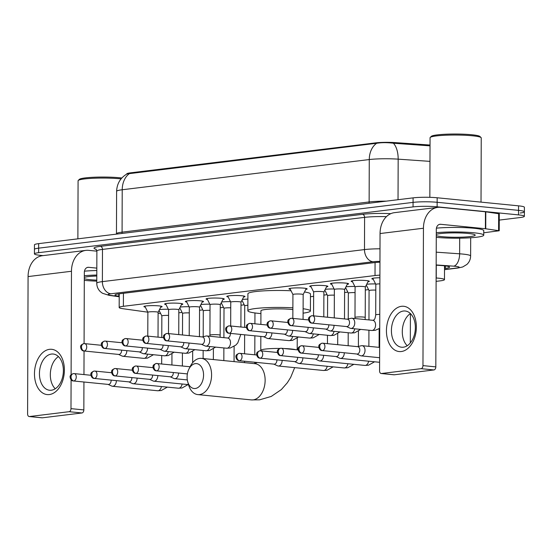 <?xml version="1.0" encoding="UTF-8"?>
<svg xmlns="http://www.w3.org/2000/svg" width="552" height="552" viewBox="0 0 552 552"><rect width="100%" height="100%" fill="white"/><g stroke="black" fill="none" stroke-linecap="round" stroke-linejoin="round"><path stroke-width="0.83" d="M373.242 279.264A9.101 1 0.2 0 1 371.848 278.725A9.101 1 0.2 0 1 379.9 277.76M352.521 281.796A9.101 1 0.2 0 1 351.127 281.258A9.101 1 0.2 0 1 356.468 280.368A9.101 1 0.2 0 1 366.211 280.561A9.101 1 0.2 0 1 369.329 281.32A9.101 1 0.2 0 1 367.936 281.844M331.8 284.328A9.101 1 0.2 0 1 330.406 283.79A9.101 1 0.2 0 1 335.74 282.9A9.101 1 0.2 0 1 345.49 283.093A9.101 1 0.2 0 1 348.609 283.852A9.101 1 0.2 0 1 347.215 284.383M311.073 286.861A9.101 1 0.2 0 1 309.686 286.322A9.101 1 0.2 0 1 315.019 285.432A9.101 1 0.2 0 1 324.769 285.625A9.101 1 0.2 0 1 327.888 286.385A9.101 1 0.2 0 1 326.487 286.916M290.352 289.393A9.101 1 0.2 0 1 288.965 288.855A9.101 1 0.2 0 1 294.299 287.965A9.101 1 0.2 0 1 304.048 288.158A9.101 1 0.2 0 1 307.16 288.924A9.101 1 0.2 0 1 305.767 289.448M228.19 296.99A9.101 1 0.2 0 1 226.796 296.458A9.101 1 0.2 0 1 232.137 295.568A9.101 1 0.2 0 1 241.879 295.755A9.101 1 0.2 0 1 244.998 296.521A9.101 1 0.2 0 1 243.605 297.045M207.462 299.529A9.101 1 0.2 0 1 206.075 298.991A9.101 1 0.2 0 1 211.409 298.101A9.101 1 0.2 0 1 221.159 298.294A9.101 1 0.2 0 1 224.278 299.053A9.101 1 0.2 0 1 222.877 299.577M186.742 302.061A9.101 1 0.2 0 1 185.355 301.523A9.101 1 0.2 0 1 190.688 300.633A9.101 1 0.2 0 1 200.438 300.826A9.101 1 0.2 0 1 203.55 301.585A9.101 1 0.2 0 1 202.156 302.116M166.021 304.594A9.101 1 0.2 0 1 164.634 304.055A9.101 1 0.2 0 1 169.968 303.165A9.101 1 0.2 0 1 179.717 303.358A9.101 1 0.2 0 1 182.829 304.117A9.101 1 0.2 0 1 181.435 304.649M145.3 307.126A9.101 1 0.2 0 1 143.906 306.588A9.101 1 0.2 0 1 149.247 305.698A9.101 1 0.2 0 1 158.997 305.891A9.101 1 0.2 0 1 162.109 306.657A9.101 1 0.2 0 1 160.715 307.181M366.556 285.598A9.681 1.063 0.2 0 1 366.066 285.522M366.7 284.273A9.681 1.063 0.2 0 1 375.574 283.928M345.835 288.13A9.681 1.063 0.2 0 1 345.345 288.054M345.98 286.805A9.681 1.063 0.2 0 1 354.846 286.46M325.107 290.662A9.681 1.063 0.2 0 1 324.624 290.587M325.259 289.338A9.681 1.063 0.2 0 1 334.126 288.993M242.224 300.799A9.681 1.063 0.2 0 1 241.735 300.716M242.369 299.474A9.681 1.063 0.2 0 1 247.889 299.122M221.504 303.331A9.681 1.063 0.2 0 1 221.014 303.255M221.649 302.006A9.681 1.063 0.2 0 1 230.515 301.654M200.776 305.863A9.681 1.063 0.2 0 1 200.293 305.787M200.928 304.538A9.681 1.063 0.2 0 1 209.794 304.193M180.055 308.395A9.681 1.063 0.2 0 1 179.572 308.32M180.2 307.071A9.681 1.063 0.2 0 1 189.074 306.726M159.335 310.928A9.681 1.063 0.2 0 1 158.845 310.852M159.48 309.603A9.681 1.063 0.2 0 1 168.353 309.258M430.029 145.031A15.359 1.684 -179.8 0 0 429.767 145.017L395.156 142.602A15.359 1.684 -179.8 0 0 375.65 142.871L130.534 172.831A15.359 1.684 -179.8 0 0 126.746 173.928L126.746 174.073M158.107 313.301A17.064 1.87 -179.8 0 0 160.577 313.412M379.907 275.137A17.064 1.87 -179.8 0 0 375.022 275.545L123.379 306.305A17.064 1.87 -179.8 0 0 119.17 307.519A17.064 1.87 -179.8 0 0 122.951 308.713L147.826 312.184M436.114 281.361L440.275 280.851A17.064 1.87 -179.8 0 0 444.484 279.636A17.064 1.87 -179.8 0 0 436.246 278.001L436.128 277.994M178.82 312.811L182.063 312.418M199.541 310.279L202.784 309.886M220.262 307.747L223.512 307.354M240.982 305.215L244.232 304.814M310.459 296.721L313.633 296.334M323.872 295.078L327.122 294.685M344.593 292.546L347.843 292.153M365.314 290.014L368.563 289.621M43.118 255.61L40.261 255.328A17.064 1.87 0.2 0 1 34.424 253.892L34.438 249.373A17.064 1.87 0.2 0 1 38.647 248.158L413.062 202.384A17.064 1.87 0.2 0 1 437.136 202.287L518.542 210.367A17.064 1.87 0.2 0 1 524.386 211.802L524.4 207.276A17.064 1.87 0.2 0 0 518.556 205.848L437.156 197.768A17.064 1.87 0.2 0 0 413.082 197.864L38.661 243.632A17.064 1.87 0.2 0 0 34.452 244.853L34.438 249.373A17.064 1.87 0.2 0 1 38.647 248.158L413.062 202.384A17.064 1.87 0.2 0 1 437.136 202.287L518.542 210.367A17.064 1.87 0.2 0 1 524.386 211.802A17.064 1.87 0.2 0 1 520.177 213.017M430.029 145.852L393.39 143.237C387.256 142.464 381.68 142.471 376.671 143.272L127.015 173.921C120.391 177.827 116.927 183.643 116.61 191.378L116.458 233.772A22.749 2.498 0.2 0 1 122.075 232.15L369.129 201.949A22.749 2.498 0.2 0 1 386.152 201.156M34.424 253.892A17.064 1.87 0.2 0 1 38.633 252.678L413.048 206.91A17.064 1.87 0.2 0 1 437.122 206.814L518.528 214.894A17.064 1.87 0.2 0 1 524.365 216.322A17.064 1.87 0.2 0 1 520.156 217.536L499.256 220.096M444.526 268.472L445.326 268.375A17.064 1.87 -179.8 0 0 449.535 267.154A17.064 1.87 -179.8 0 0 441.289 265.526L436.17 265.167M379.955 262.193A17.064 1.87 -179.8 0 0 374.139 262.648L119.211 293.816A17.064 1.87 -179.8 0 0 115.002 295.03A17.064 1.87 -179.8 0 0 118.777 296.217L119.211 296.279M49.356 394.556A22.749 14.863 95.7 0 1 34.472 373.773A22.749 14.863 95.7 0 1 49.507 349.333A22.749 14.863 95.7 0 1 64.391 370.116A22.749 14.863 95.7 0 1 49.356 394.556M51.474 354.053A18.202 11.889 -84.3 0 0 39.475 372.283A18.202 11.889 -84.3 0 0 49.611 390.25A18.202 11.889 -84.3 0 0 51.35 390.229A18.202 11.889 -84.3 0 0 63.342 371.993A18.202 11.889 -84.3 0 0 53.206 354.032A18.202 11.889 -84.3 0 0 51.474 354.053M55.248 388.767A18.202 11.889 95.7 0 1 50.453 372.048A18.202 11.889 95.7 0 1 58.443 356.592M96.876 251.167L88.686 250.353A22.749 17.043 83 0 0 85.843 250.387A22.749 17.043 83 0 0 71.47 271.267L71.104 374.787M85.843 250.387L42.456 255.693A22.749 17.043 83 0 0 28.076 276.573L27.6 413.945A2.843 1.856 -84.3 0 0 29.187 416.546A2.843 1.856 -84.3 0 0 29.463 416.539L42.311 417.816A2.843 1.856 95.7 0 1 42.042 417.816A2.843 1.856 95.7 0 1 41.779 417.76M69.11 411.695A2.843 1.856 -84.3 0 0 70.987 408.639L83.842 409.915A2.843 1.856 95.7 0 1 81.965 412.972L69.11 411.695L29.463 416.539M71.091 379.769L70.987 408.639M81.965 412.972L42.311 417.816M83.842 409.915L83.938 382.005M83.966 374.58L84.049 350.996M84.076 343.613L84.325 272.543A5.686 4.257 -97 0 1 87.913 267.32A5.686 4.257 -97 0 1 88.624 267.313L96.814 268.127M77.873 238.843L78.08 180.78A25.592 2.808 0.2 0 1 78.239 180.469L79.371 179.359A24.454 2.684 0.2 0 1 94.806 177.206A24.454 2.684 0.2 0 1 119.763 177.772A24.454 2.684 0.2 0 1 121.82 178.006M78.239 180.469A25.592 2.808 0.2 0 1 94.392 178.22A25.592 2.808 0.2 0 1 120.502 178.813A25.592 2.808 0.2 0 1 121.074 178.869M96.772 281.12A28.435 3.119 0.2 0 1 84.629 280.388A28.435 3.119 0.2 0 1 84.297 280.354M96.772 280.147A19.907 2.187 0.2 0 1 90.245 279.705A19.907 2.187 0.2 0 1 84.297 278.677M84.304 277.394A19.907 2.187 0.2 0 1 96.786 276.021M84.311 275.717A28.435 3.119 0.2 0 1 96.793 275.048M84.456 271.184A28.435 3.119 0.2 0 1 96.807 270.521M195.284 388.498A12.51 8.176 -84.3 0 0 203.557 375.049A12.51 8.176 -84.3 0 0 195.373 363.623A12.51 8.176 -84.3 0 0 188.929 369.074A12.51 8.176 -84.3 0 0 187.68 381.646A12.51 8.176 -84.3 0 0 195.284 388.498M188.929 369.074L190.309 366.328A18.202 11.889 95.7 0 1 199.679 358.393A18.202 11.889 95.7 0 1 201.411 358.372A18.202 11.889 95.7 0 1 211.547 376.34A18.202 11.889 95.7 0 1 199.548 394.577A18.202 11.889 95.7 0 1 197.816 394.597A18.202 11.889 95.7 0 1 188.494 384.613L187.68 381.646M292.87 309.596A18.202 1.994 -179.8 0 0 291.097 309.396A18.202 1.994 -179.8 0 0 271.605 309.017A18.202 1.994 -179.8 0 0 260.93 310.797L260.882 324.397M303.11 308.74A31.285 3.429 0.2 0 1 310.41 310.969A31.285 3.429 0.2 0 1 303.096 313.15M260.923 313.591A31.285 3.429 0.2 0 1 258.557 313.377A31.285 3.429 0.2 0 1 247.848 310.748A31.285 3.429 0.2 0 1 292.877 307.823M304.483 291.967A31.285 3.429 0.2 0 1 310.472 294.009L310.41 310.969M247.848 310.748L247.91 293.795A31.285 3.429 0.2 0 1 291.042 290.766M108.082 384.406L111.78 386.076A5.12 3.346 -84.3 0 0 112.484 386.269A5.12 3.346 -84.3 0 0 112.974 386.262A5.12 3.346 -84.3 0 0 116.355 380.763A5.12 3.346 -84.3 0 0 116.355 380.632M73.464 380.97C70.249 381.066 69.642 375.622 70.346 376.05C70.173 375.325 71.18 374.518 73.381 373.621A3.698 2.767 -97 0 0 71.049 377.009A3.698 2.767 83 0 0 73.816 380.963A3.698 2.415 -84.3 0 1 73.464 380.97L108.344 384.427A3.698 2.415 -84.3 0 0 108.696 384.427A3.698 2.415 -84.3 0 0 111.138 380.452A3.698 2.415 -84.3 0 0 111.131 380.114M168.574 315.427A5.12 0.559 -179.8 0 0 161.846 315.937A5.12 0.559 -179.8 0 0 161.853 315.972M128.802 381.867L132.501 383.543A5.12 3.346 -84.3 0 0 133.204 383.737A5.12 3.346 -84.3 0 0 133.694 383.73A5.12 3.346 -84.3 0 0 137.082 378.23A5.12 3.346 -84.3 0 0 137.075 378.099M94.185 378.43C90.97 378.534 90.362 373.09 91.066 373.518C90.894 372.793 91.908 371.979 94.102 371.089A3.698 2.767 -97 0 0 91.77 374.477A3.698 2.767 83 0 0 94.537 378.43A3.698 2.415 -84.3 0 1 94.185 378.43L129.065 381.894A3.698 2.415 -84.3 0 0 129.416 381.894A3.698 2.415 -84.3 0 0 131.859 377.92A3.698 2.415 -84.3 0 0 131.852 377.582M189.295 312.894A5.12 0.559 -179.8 0 0 182.567 313.405A5.12 0.559 -179.8 0 0 182.574 313.439L179.793 307.871M149.523 379.334L153.221 381.011A5.12 3.346 -84.3 0 0 153.932 381.204A5.12 3.346 -84.3 0 0 154.415 381.197A5.12 3.346 -84.3 0 0 157.803 375.698A5.12 3.346 -84.3 0 0 157.803 375.567M114.913 375.898C111.697 375.995 111.09 370.558 111.794 370.985C111.614 370.261 112.629 369.447 114.83 368.55A3.698 2.767 -97 0 0 112.491 371.944A3.698 2.767 83 0 0 115.264 375.898A3.698 2.415 -84.3 0 1 114.913 375.898L149.785 379.362A3.698 2.415 -84.3 0 0 150.137 379.355A3.698 2.415 -84.3 0 0 152.58 375.388A3.698 2.415 -84.3 0 0 152.573 375.049M210.015 310.362A5.12 0.559 -179.8 0 0 203.288 310.873A5.12 0.559 -179.8 0 0 203.295 310.9M170.244 376.802L173.942 378.479A5.12 3.346 -84.3 0 0 174.653 378.672A5.12 3.346 -84.3 0 0 175.136 378.665A5.12 3.346 -84.3 0 0 178.524 373.166A5.12 3.346 -84.3 0 0 178.524 373.035M135.633 373.366C132.418 373.462 131.811 368.025 132.514 368.453C132.335 367.729 133.349 366.914 135.55 366.017A3.698 2.767 -97 0 0 133.211 369.412A3.698 2.767 83 0 0 135.985 373.366A3.698 2.415 -84.3 0 1 135.633 373.366L170.506 376.83A3.698 2.415 -84.3 0 0 170.858 376.823A3.698 2.415 -84.3 0 0 173.3 372.855A3.698 2.415 -84.3 0 0 173.293 372.517M230.736 307.83A5.12 0.559 -179.8 0 0 224.008 308.34A5.12 0.559 -179.8 0 0 224.015 308.368L221.242 302.806M247.869 305.297A5.12 0.559 -179.8 0 0 244.736 305.808A5.12 0.559 -179.8 0 0 244.743 305.836M273.854 364.134L277.552 365.81A5.12 3.346 -84.3 0 0 278.263 366.004A5.12 3.346 -84.3 0 0 278.746 365.997A5.12 3.346 -84.3 0 0 282.134 360.497A5.12 3.346 -84.3 0 0 282.134 360.366M239.244 360.704C236.028 360.801 235.421 355.357 236.125 355.785C235.945 355.06 236.96 354.253 239.161 353.356A3.698 2.767 -97 0 0 236.822 356.744A3.698 2.767 83 0 0 239.596 360.697A3.698 2.415 -84.3 0 1 239.244 360.704L274.116 364.161A3.698 2.415 -84.3 0 0 274.468 364.161A3.698 2.415 -84.3 0 0 276.911 360.187A3.698 2.415 -84.3 0 0 276.904 359.849M334.346 295.161A5.12 0.559 -179.8 0 0 327.619 295.672A5.12 0.559 -179.8 0 0 327.626 295.706L324.852 290.138M294.575 361.601L298.28 363.278A5.12 3.346 -84.3 0 0 298.984 363.471A5.12 3.346 -84.3 0 0 299.474 363.464A5.12 3.346 -84.3 0 0 302.855 357.965A5.12 3.346 -84.3 0 0 302.855 357.834M259.964 358.165C256.749 358.269 256.142 352.825 256.846 353.252C256.666 352.528 257.68 351.714 259.882 350.817A3.698 2.767 -97 0 0 257.542 354.212A3.698 2.767 83 0 0 260.316 358.165A3.698 2.415 -84.3 0 1 259.964 358.165L294.837 361.629A3.698 2.415 -84.3 0 0 295.189 361.622A3.698 2.415 -84.3 0 0 297.638 357.655A3.698 2.415 -84.3 0 0 297.625 357.316M355.067 292.629A5.12 0.559 -179.8 0 0 348.34 293.14A5.12 0.559 -179.8 0 0 348.353 293.174M315.295 359.069L319.001 360.746A5.12 3.346 -84.3 0 0 319.705 360.939A5.12 3.346 -84.3 0 0 320.195 360.932A5.12 3.346 -84.3 0 0 323.575 355.433A5.12 3.346 -84.3 0 0 323.575 355.302M280.685 355.633C277.47 355.729 276.862 350.292 277.566 350.72C277.394 349.996 278.401 349.181 280.602 348.284A3.698 2.767 -97 0 0 278.263 351.679A3.698 2.767 83 0 0 281.037 355.633A3.698 2.415 -84.3 0 1 280.685 355.633L315.558 359.097A3.698 2.415 -84.3 0 0 315.916 359.09A3.698 2.415 -84.3 0 0 318.359 355.122A3.698 2.415 -84.3 0 0 318.345 354.784M375.795 290.097A5.12 0.559 -179.8 0 0 369.067 290.607A5.12 0.559 -179.8 0 0 369.074 290.635L366.293 285.073M336.023 356.537L339.721 358.213A5.12 3.346 -84.3 0 0 340.425 358.407A5.12 3.346 -84.3 0 0 340.915 358.4A5.12 3.346 -84.3 0 0 344.296 352.9A5.12 3.346 -84.3 0 0 344.296 352.769M301.406 353.101C298.19 353.197 297.583 347.76 298.287 348.188C298.114 347.463 299.122 346.649 301.323 345.752A3.698 2.767 -97 0 0 298.991 349.147A3.698 2.767 83 0 0 301.758 353.101A3.698 2.415 -84.3 0 1 301.406 353.101L336.285 356.564A3.698 2.415 -84.3 0 0 336.637 356.557A3.698 2.415 -84.3 0 0 339.08 352.59A3.698 2.415 -84.3 0 0 339.073 352.252M356.744 354.004L360.442 355.681A5.12 3.346 -84.3 0 0 361.146 355.867A5.12 3.346 -84.3 0 0 361.636 355.867A5.12 3.346 -84.3 0 0 365.024 350.368A5.12 3.346 -84.3 0 0 362.16 345.683A5.12 3.346 -84.3 0 0 361.67 345.69A5.12 3.346 -84.3 0 0 361.429 345.731L357.475 346.649M322.126 350.568L357.006 354.032A3.698 2.415 -84.3 0 0 357.358 354.025A3.698 2.415 -84.3 0 0 359.8 350.051A3.698 2.415 -84.3 0 0 357.737 346.67L322.858 343.213A3.698 2.415 -84.3 0 0 322.506 343.213A3.698 2.767 -97 0 0 322.044 343.22A3.698 2.767 -97 0 0 319.712 346.615A3.698 2.767 83 0 0 322.485 350.561A3.698 2.415 -84.3 0 0 324.921 346.863A3.698 2.415 -84.3 0 0 322.858 343.213L322.044 343.22C319.849 344.117 318.835 344.931 319.015 345.655C318.311 345.221 318.911 350.665 322.126 350.568A3.698 2.415 -84.3 0 0 322.485 350.561M158.1 312.322A5.12 0.559 -179.8 0 0 158.107 312.294A5.12 0.559 -179.8 0 0 156.354 311.866A5.12 0.559 -179.8 0 0 150.875 311.756A5.12 0.559 -179.8 0 0 147.867 312.26A5.12 0.559 -179.8 0 0 147.881 312.287M118.542 354.418L122.24 356.095A5.12 3.346 -84.3 0 0 122.944 356.281A5.12 3.346 -84.3 0 0 123.434 356.281A5.12 3.346 -84.3 0 0 126.815 350.782A5.12 3.346 -84.3 0 0 126.815 350.651M83.925 350.982C80.709 351.079 80.102 345.635 80.806 346.07C80.633 345.345 81.641 344.531 83.842 343.634A3.698 2.767 -97 0 0 81.51 347.029A3.698 2.767 83 0 0 84.277 350.975A3.698 2.415 -84.3 0 1 83.925 350.982L118.804 354.446A3.698 2.415 -84.3 0 0 119.156 354.439A3.698 2.415 -84.3 0 0 121.599 350.465A3.698 2.415 -84.3 0 0 121.592 350.134M181.925 303.683L178.827 309.775A5.12 0.559 -179.8 0 0 178.827 309.762A5.12 0.559 -179.8 0 0 177.075 309.327A5.12 0.559 -179.8 0 0 171.596 309.223A5.12 0.559 -179.8 0 0 168.595 309.72A5.12 0.559 -179.8 0 0 168.601 309.755L165.538 303.628M139.263 351.886L142.961 353.563A5.12 3.346 -84.3 0 0 143.665 353.749A5.12 3.346 -84.3 0 0 144.155 353.742A5.12 3.346 -84.3 0 0 147.543 348.243A5.12 3.346 -84.3 0 0 147.543 348.119M104.652 348.45C101.43 348.547 100.83 343.102 101.533 343.53C101.354 342.806 102.368 341.998 104.563 341.101A3.698 2.767 -97 0 0 102.23 344.496A3.698 2.767 83 0 0 105.004 348.443A3.698 2.415 -84.3 0 1 104.652 348.45L139.525 351.914A3.698 2.415 -84.3 0 0 139.877 351.907A3.698 2.415 -84.3 0 0 142.319 347.932A3.698 2.415 -84.3 0 0 142.312 347.594M202.646 301.15L199.555 307.243A5.12 0.559 -179.8 0 0 199.555 307.229A5.12 0.559 -179.8 0 0 197.802 306.795A5.12 0.559 -179.8 0 0 192.317 306.691A5.12 0.559 -179.8 0 0 189.315 307.188A5.12 0.559 -179.8 0 0 189.322 307.222M159.983 349.354L163.682 351.024A5.12 3.346 -84.3 0 0 164.392 351.217A5.12 3.346 -84.3 0 0 164.875 351.21A5.12 3.346 -84.3 0 0 168.263 345.711A5.12 3.346 -84.3 0 0 168.263 345.587M125.373 345.918C122.158 346.014 121.55 340.57 122.254 340.998C122.075 340.273 123.089 339.466 125.29 338.569A3.698 2.767 -97 0 0 122.951 341.964A3.698 2.767 83 0 0 125.725 345.911A3.698 2.415 -84.3 0 1 125.373 345.918L160.246 349.375A3.698 2.415 -84.3 0 0 160.597 349.375A3.698 2.415 -84.3 0 0 163.04 345.4A3.698 2.415 -84.3 0 0 163.033 345.062M220.269 304.725A5.12 0.559 -179.8 0 0 220.276 304.69A5.12 0.559 -179.8 0 0 218.523 304.262A5.12 0.559 -179.8 0 0 213.037 304.159A5.12 0.559 -179.8 0 0 210.036 304.656A5.12 0.559 -179.8 0 0 210.043 304.69M180.704 346.822L184.409 348.491A5.12 3.346 -84.3 0 0 185.113 348.685A5.12 3.346 -84.3 0 0 185.603 348.678A5.12 3.346 -84.3 0 0 188.984 343.178A5.12 3.346 -84.3 0 0 188.984 343.047M146.094 343.385C142.878 343.482 142.271 338.038 142.975 338.466C142.795 337.741 143.81 336.934 146.011 336.037A3.698 2.767 -97 0 0 143.672 339.425A3.698 2.767 83 0 0 146.446 343.378A3.698 2.415 -84.3 0 1 146.094 343.385L180.966 346.842A3.698 2.415 -84.3 0 0 181.318 346.842A3.698 2.415 -84.3 0 0 183.768 342.868A3.698 2.415 -84.3 0 0 183.754 342.53M244.094 296.086L240.996 302.179A5.12 0.559 -179.8 0 0 240.996 302.158A5.12 0.559 -179.8 0 0 239.244 301.73A5.12 0.559 -179.8 0 0 233.758 301.627A5.12 0.559 -179.8 0 0 230.757 302.123A5.12 0.559 -179.8 0 0 230.764 302.158L227.707 296.024M201.425 344.282L205.13 345.959A5.12 3.346 -84.3 0 0 205.834 346.152A5.12 3.346 -84.3 0 0 206.324 346.145A5.12 3.346 -84.3 0 0 209.705 340.646A5.12 3.346 -84.3 0 0 206.848 335.961A5.12 3.346 -84.3 0 0 206.358 335.968A5.12 3.346 -84.3 0 0 206.117 336.016L202.156 336.927M166.814 340.853L201.687 344.31A3.698 2.415 -84.3 0 0 202.046 344.31A3.698 2.415 -84.3 0 0 204.488 340.336A3.698 2.415 -84.3 0 0 202.418 336.955L167.546 333.491A3.698 2.415 -84.3 0 0 167.194 333.498A3.698 2.767 -97 0 0 166.732 333.505A3.698 2.767 -97 0 0 164.392 336.892A3.698 2.767 83 0 0 167.166 340.846A3.698 2.415 -84.3 0 0 169.602 337.141A3.698 2.415 -84.3 0 0 167.546 333.491L166.732 333.505C164.53 334.402 163.523 335.209 163.696 335.933C162.992 335.506 163.599 340.95 166.814 340.853A3.698 2.415 -84.3 0 0 167.166 340.846M303.151 294.589A5.12 0.559 -179.8 0 0 303.158 294.561A5.12 0.559 -179.8 0 0 301.413 294.133A5.12 0.559 -179.8 0 0 295.927 294.023A5.12 0.559 -179.8 0 0 292.926 294.526A5.12 0.559 -179.8 0 0 292.933 294.554M263.594 336.685L267.292 338.362A5.12 3.346 -84.3 0 0 268.003 338.555A5.12 3.346 -84.3 0 0 268.486 338.548A5.12 3.346 -84.3 0 0 271.874 333.049A5.12 3.346 -84.3 0 0 271.874 332.918M228.983 333.249C225.768 333.346 225.161 327.909 225.865 328.337C225.685 327.612 226.7 326.798 228.901 325.901A3.698 2.767 -97 0 0 226.561 329.296A3.698 2.767 83 0 0 229.335 333.249A3.698 2.415 -84.3 0 1 228.983 333.249L263.856 336.713A3.698 2.415 -84.3 0 0 264.208 336.706A3.698 2.415 -84.3 0 0 266.65 332.739A3.698 2.415 -84.3 0 0 266.644 332.401M326.977 285.95L323.886 292.042A5.12 0.559 -179.8 0 0 323.886 292.029A5.12 0.559 -179.8 0 0 322.133 291.601A5.12 0.559 -179.8 0 0 316.648 291.49A5.12 0.559 -179.8 0 0 313.646 291.994A5.12 0.559 -179.8 0 0 313.653 292.022L310.59 285.895M284.315 334.153L288.013 335.83A5.12 3.346 -84.3 0 0 288.724 336.016A5.12 3.346 -84.3 0 0 289.207 336.016A5.12 3.346 -84.3 0 0 292.594 330.517A5.12 3.346 -84.3 0 0 292.594 330.386M249.704 330.717C246.489 330.814 245.881 325.369 246.585 325.804C246.406 325.08 247.42 324.265 249.621 323.368A3.698 2.767 -97 0 0 247.282 326.763A3.698 2.767 83 0 0 250.056 330.71A3.698 2.415 -84.3 0 1 249.704 330.717L284.577 334.181A3.698 2.415 -84.3 0 0 284.929 334.174A3.698 2.415 -84.3 0 0 287.371 330.2A3.698 2.415 -84.3 0 0 287.364 329.868M344.6 289.524A5.12 0.559 -179.8 0 0 344.607 289.496A5.12 0.559 -179.8 0 0 342.854 289.062A5.12 0.559 -179.8 0 0 337.369 288.958A5.12 0.559 -179.8 0 0 334.367 289.455A5.12 0.559 -179.8 0 0 334.374 289.489L331.317 283.362M305.035 331.621L308.74 333.298A5.12 3.346 -84.3 0 0 309.444 333.484A5.12 3.346 -84.3 0 0 309.934 333.477A5.12 3.346 -84.3 0 0 313.315 327.978A5.12 3.346 -84.3 0 0 313.315 327.853M270.425 328.185C267.209 328.281 266.602 322.837 267.306 323.265C267.133 322.54 268.141 321.733 270.342 320.836A3.698 2.767 -97 0 0 268.003 324.231A3.698 2.767 83 0 0 270.777 328.178A3.698 2.415 -84.3 0 1 270.425 328.185L305.297 331.648A3.698 2.415 -84.3 0 0 305.649 331.642A3.698 2.415 -84.3 0 0 308.099 327.667A3.698 2.415 -84.3 0 0 308.085 327.329M365.32 286.992A5.12 0.559 -179.8 0 0 365.327 286.964A5.12 0.559 -179.8 0 0 363.575 286.529A5.12 0.559 -179.8 0 0 358.089 286.426A5.12 0.559 -179.8 0 0 355.088 286.923A5.12 0.559 -179.8 0 0 355.095 286.957M325.763 329.089L329.461 330.758A5.12 3.346 -84.3 0 0 330.165 330.952A5.12 3.346 -84.3 0 0 330.655 330.945A5.12 3.346 -84.3 0 0 334.036 325.445A5.12 3.346 -84.3 0 0 334.036 325.321M291.145 325.652C287.93 325.749 287.323 320.305 288.027 320.733C287.854 320.008 288.862 319.201 291.063 318.304A3.698 2.767 -97 0 0 288.73 321.699A3.698 2.767 83 0 0 291.497 325.645A3.698 2.415 -84.3 0 1 291.145 325.652L326.025 329.109A3.698 2.415 -84.3 0 0 326.377 329.109A3.698 2.415 -84.3 0 0 328.82 325.135A3.698 2.415 -84.3 0 0 328.813 324.797M346.483 326.556L350.182 328.226A5.12 3.346 -84.3 0 0 350.886 328.419A5.12 3.346 -84.3 0 0 351.376 328.412A5.12 3.346 -84.3 0 0 354.763 322.913A5.12 3.346 -84.3 0 0 351.9 318.235A5.12 3.346 -84.3 0 0 351.41 318.235A5.12 3.346 -84.3 0 0 351.169 318.283L347.215 319.194M311.866 323.12L346.746 326.577A3.698 2.415 -84.3 0 0 347.098 326.577A3.698 2.415 -84.3 0 0 349.54 322.603A3.698 2.415 -84.3 0 0 347.477 319.222L312.598 315.758A3.698 2.415 -84.3 0 0 312.246 315.765A3.698 2.767 -97 0 0 311.783 315.772A3.698 2.767 -97 0 0 309.451 319.159A3.698 2.767 83 0 0 312.218 323.113A3.698 2.415 -84.3 0 0 314.661 319.408A3.698 2.415 -84.3 0 0 312.598 315.758L311.783 315.772C309.589 316.669 308.575 317.476 308.747 318.2C308.044 317.773 308.651 323.217 311.866 323.12A3.698 2.415 -84.3 0 0 312.218 323.113M379.879 283.859A5.12 0.559 -179.8 0 0 375.815 284.39A5.12 0.559 -179.8 0 0 375.822 284.425L372.759 278.291M401.325 351.527A22.749 14.863 95.7 0 1 386.441 330.745A22.749 14.863 95.7 0 1 401.483 306.305A22.749 14.863 95.7 0 1 416.367 327.088A22.749 14.863 95.7 0 1 401.325 351.527M403.45 311.024A18.202 11.889 -84.3 0 0 391.451 329.261A18.202 11.889 -84.3 0 0 401.587 347.222A18.202 11.889 -84.3 0 0 403.319 347.201A18.202 11.889 -84.3 0 0 415.318 328.971A18.202 11.889 -84.3 0 0 405.182 311.004A18.202 11.889 -84.3 0 0 403.45 311.024M407.224 345.738A18.202 11.889 95.7 0 1 402.429 329.02A18.202 11.889 95.7 0 1 410.419 313.564L410.308 342.964M485.746 228.776L485.401 228.735L485.456 211.775L485.801 211.816L485.746 228.776L499.222 230.764L483.752 232.772M485.456 211.775L440.662 207.331A22.749 17.043 83 0 0 437.819 207.359A22.749 17.043 83 0 0 423.446 228.238L422.963 365.61L435.818 366.887L436.294 229.515A5.686 4.257 -97 0 1 439.889 224.298A5.686 4.257 -97 0 1 440.599 224.284L485.401 228.735M485.801 211.816L499.277 213.803L499.222 230.764M437.819 207.359L394.432 212.665A22.749 17.043 83 0 0 380.052 233.544L379.576 370.916A2.843 1.856 -84.3 0 0 381.163 373.518A2.843 1.856 -84.3 0 0 381.432 373.511L394.287 374.787A2.843 1.856 95.7 0 1 394.018 374.794A2.843 1.856 95.7 0 1 393.755 374.732M435.818 366.887A2.843 1.856 95.7 0 1 433.934 369.943L421.086 368.667L381.432 373.511M421.086 368.667A2.843 1.856 -84.3 0 0 422.963 365.61M433.934 369.943L394.287 374.787M429.842 197.326L430.056 137.752A25.592 2.808 0.2 0 1 430.208 137.441L431.347 136.33A24.454 2.684 0.2 0 1 446.782 134.184A24.454 2.684 0.2 0 1 471.732 134.743A24.454 2.684 0.2 0 1 479.957 136.503L481.089 137.62A25.592 2.808 0.2 0 1 481.24 137.931L481.02 202.122M430.208 137.441A25.592 2.808 0.2 0 1 446.368 135.192A25.592 2.808 0.2 0 1 472.477 135.785A25.592 2.808 0.2 0 1 481.089 137.62M436.287 232.689A28.435 3.119 0.2 0 1 474.009 232.792A28.435 3.119 0.2 0 1 483.745 235.173A28.435 3.119 0.2 0 1 467.068 237.96A28.435 3.119 0.2 0 1 436.604 237.36A28.435 3.119 0.2 0 1 436.266 237.332M436.432 228.155A28.435 3.119 0.2 0 1 474.023 228.266A28.435 3.119 0.2 0 1 483.759 230.653L483.745 235.173M436.28 234.372A19.907 2.187 0.2 0 1 468.4 233.475A19.907 2.187 0.2 0 1 475.093 234.904A19.907 2.187 0.2 0 1 464.529 237.043A19.907 2.187 0.2 0 1 442.214 236.677A19.907 2.187 0.2 0 1 436.273 235.649M130.534 172.831L130.534 173.39M375.65 142.871L375.65 143.423M395.156 142.602L395.149 143.423M429.767 145.017L429.76 145.831M123.427 293.298L123.379 306.305M375.063 262.545L375.022 275.545M436.287 265.174L436.246 278.001M376.671 143.272A19.907 14.911 83 0 0 369.274 159.556L122.22 189.757A19.907 14.911 -97 0 1 129.616 173.473M393.39 143.237A19.907 10.219 94 0 1 398.171 159.155A22.749 2.498 -179.8 0 0 369.274 159.556L369.129 201.949A5.686 4.257 -97 0 1 369.005 203.253M121.951 233.455A5.686 4.257 -97 0 0 122.075 232.15L122.22 189.757A22.749 2.498 -179.8 0 0 116.61 191.378M429.973 161.37L398.171 159.155L398.026 199.7M518.556 205.848L518.528 214.894M38.661 243.632L38.633 252.678M413.082 197.864L413.048 206.91M437.156 197.768L437.122 206.814M444.519 269.514L456.401 268.065A11.378 1.249 -179.8 0 0 455.31 266.299A11.378 1.249 -179.8 0 0 453.709 266.161L436.17 264.939M436.218 252.174L459.63 253.81A22.749 2.498 0.2 0 1 462.831 254.079A22.749 2.498 0.2 0 1 470.621 255.983L470.683 237.753M459.685 238.174L459.63 253.81A11.378 5.837 94 0 1 453.709 266.161M96.214 249.332A25.592 2.808 0.2 0 1 100.354 246.364L362.464 214.328A25.592 2.808 0.2 0 1 390.837 213.645M96.876 251.029L96.766 283.252A22.749 2.498 0.2 0 1 102.375 281.63L102.486 249.407A22.749 2.498 -179.8 0 0 96.876 251.029L95.903 249.083M379.955 261.351A11.378 1.249 -179.8 0 0 373.014 261.745L110.904 293.788A11.378 8.521 -97 0 1 102.375 281.63L364.486 249.587L364.596 217.364L102.486 249.407A2.843 2.132 83 0 0 100.354 246.364M373.014 261.745A11.378 8.521 -97 0 1 364.486 249.587A22.749 2.498 0.2 0 1 380.004 248.793M386.428 216.639A22.749 2.498 -179.8 0 0 364.596 217.364A2.843 2.132 83 0 0 362.464 214.328M110.904 293.788A11.378 1.249 -179.8 0 0 110.621 295.389L119.211 296.59M110.621 295.389A11.378 8.797 97.9 0 1 109.089 295.348L119.211 296.762M444.519 269.673L457.822 268.044A11.378 8.521 -97 0 1 456.401 268.065M118.79 293.871L118.777 296.217M445.333 265.912L445.326 268.375M71.47 271.267L28.076 276.573M88.624 267.313L87.223 267.485M294.678 367.632L290.683 377.361L287.323 382.771L281.347 389.574L271.246 396.439L259.633 399.82L251.374 399.91A18.202 11.889 -84.3 0 0 253.106 399.889A18.202 11.889 -84.3 0 0 265.098 381.653A18.202 11.889 -84.3 0 0 254.969 363.685L201.411 358.372M279.905 348.443A18.202 1.994 -179.8 0 0 265.284 349.071A18.202 1.994 -179.8 0 0 260.792 350.368L260.785 350.817M295.686 349.692A18.202 1.994 -179.8 0 0 290.959 348.967A18.202 1.994 -179.8 0 0 283.921 348.526M73.816 380.963A3.698 2.415 -84.3 0 0 76.252 377.257A3.698 2.415 -84.3 0 0 74.196 373.607L73.381 373.621A3.698 2.767 -97 0 1 73.844 373.614A3.698 2.415 -84.3 0 1 74.196 373.607L90.894 375.263M167.339 387.124L161.267 390.54L157.644 390.754A5.12 3.346 -84.3 0 0 158.127 390.747A5.12 3.346 -84.3 0 0 158.341 390.706A5.12 3.346 -84.3 0 0 161.405 386.531M94.537 378.43A3.698 2.415 -84.3 0 0 96.98 374.725A3.698 2.415 -84.3 0 0 94.916 371.075L94.102 371.089A3.698 2.767 -97 0 1 94.564 371.082A3.698 2.415 -84.3 0 1 94.916 371.075L111.614 372.731M188.059 384.592L181.987 388.008L178.365 388.215A5.12 3.346 -84.3 0 0 178.855 388.215A5.12 3.346 -84.3 0 0 179.062 388.173A5.12 3.346 -84.3 0 0 182.125 383.999M115.264 375.898A3.698 2.415 -84.3 0 0 117.7 372.193A3.698 2.415 -84.3 0 0 115.637 368.543L114.83 368.55A3.698 2.767 -97 0 1 115.285 368.55A3.698 2.415 -84.3 0 1 115.637 368.543L132.335 370.199M135.985 373.366A3.698 2.415 -84.3 0 0 138.421 369.661A3.698 2.415 -84.3 0 0 136.365 366.01L135.55 366.017A3.698 2.767 -97 0 1 136.013 366.017A3.698 2.415 -84.3 0 1 136.365 366.01L153.056 367.666M190.095 366.756L156.271 363.485C154.07 364.382 153.056 365.196 153.235 365.921C152.531 365.486 153.139 370.93 156.354 370.834A3.698 2.415 -84.3 0 0 156.706 370.827A3.698 2.415 -84.3 0 0 159.142 367.128A3.698 2.415 -84.3 0 0 157.085 363.478A3.698 2.415 -84.3 0 0 156.733 363.478A3.698 2.767 -97 0 0 156.271 363.485A3.698 2.767 -97 0 0 153.932 366.88A3.698 2.767 83 0 0 156.706 370.827M239.596 360.697A3.698 2.415 -84.3 0 0 242.031 356.992A3.698 2.415 -84.3 0 0 239.975 353.342L239.161 353.356A3.698 2.767 -97 0 1 239.616 353.349A3.698 2.415 -84.3 0 1 239.975 353.342L256.666 354.998M333.118 366.859L327.039 370.275L323.417 370.482A5.12 3.346 -84.3 0 0 323.907 370.482A5.12 3.346 -84.3 0 0 324.121 370.44A5.12 3.346 -84.3 0 0 327.177 366.266M260.316 358.165A3.698 2.415 -84.3 0 0 262.752 354.46A3.698 2.415 -84.3 0 0 260.696 350.81L259.882 350.817A3.698 2.767 -97 0 1 260.344 350.817A3.698 2.415 -84.3 0 1 260.696 350.81L277.387 352.466M353.839 364.327L347.767 367.742L344.137 367.949A5.12 3.346 -84.3 0 0 344.627 367.949A5.12 3.346 -84.3 0 0 344.841 367.908A5.12 3.346 -84.3 0 0 347.898 363.733M281.037 355.633A3.698 2.415 -84.3 0 0 283.473 351.928A3.698 2.415 -84.3 0 0 281.416 348.277L280.602 348.284A3.698 2.767 -97 0 1 281.065 348.284A3.698 2.415 -84.3 0 1 281.416 348.277L298.114 349.933M374.56 361.795L368.488 365.21L364.865 365.417A5.12 3.346 -84.3 0 0 365.348 365.41A5.12 3.346 -84.3 0 0 365.562 365.376A5.12 3.346 -84.3 0 0 368.626 361.201M301.758 353.101A3.698 2.415 -84.3 0 0 304.193 349.395A3.698 2.415 -84.3 0 0 302.137 345.745L301.323 345.752A3.698 2.767 -97 0 1 301.785 345.752A3.698 2.415 -84.3 0 1 302.137 345.745L318.835 347.401M84.277 350.975A3.698 2.415 -84.3 0 0 86.719 347.277A3.698 2.415 -84.3 0 0 84.656 343.627L83.842 343.634A3.698 2.767 -97 0 1 84.304 343.627A3.698 2.415 -84.3 0 1 84.656 343.627L101.354 345.283M153.463 354.722L147.391 358.138L143.768 358.351A5.12 3.346 -84.3 0 0 144.258 358.345A5.12 3.346 -84.3 0 0 144.465 358.31A5.12 3.346 -84.3 0 0 147.529 354.136M105.004 348.443A3.698 2.415 -84.3 0 0 107.44 344.745A3.698 2.415 -84.3 0 0 105.377 341.095L104.563 341.101A3.698 2.767 -97 0 1 105.025 341.095A3.698 2.415 -84.3 0 1 105.377 341.095L122.075 342.751M174.19 352.19L168.112 355.605L164.489 355.819A5.12 3.346 -84.3 0 0 164.979 355.812A5.12 3.346 -84.3 0 0 165.193 355.778A5.12 3.346 -84.3 0 0 168.25 351.603M125.725 345.911A3.698 2.415 -84.3 0 0 128.161 342.205A3.698 2.415 -84.3 0 0 126.104 338.555L125.29 338.569A3.698 2.767 -97 0 1 125.746 338.562A3.698 2.415 -84.3 0 1 126.104 338.555L142.795 340.218M194.911 349.657L188.832 353.073L185.21 353.287A5.12 3.346 -84.3 0 0 185.7 353.28A5.12 3.346 -84.3 0 0 185.914 353.245A5.12 3.346 -84.3 0 0 188.97 349.071M146.446 343.378A3.698 2.415 -84.3 0 0 148.881 339.673A3.698 2.415 -84.3 0 0 146.825 336.023L146.011 336.037A3.698 2.767 -97 0 1 146.473 336.03A3.698 2.415 -84.3 0 1 146.825 336.023L163.516 337.686M223.367 298.618L220.276 304.711L220.165 335.223A5.12 0.559 -179.8 0 0 218.413 334.788A5.12 0.559 -179.8 0 0 210.988 334.843A5.12 0.559 -179.8 0 0 209.932 335.181L209.863 336.265M215.632 347.125L209.56 350.541L205.937 350.755A5.12 3.346 -84.3 0 0 206.42 350.748A5.12 3.346 -84.3 0 0 206.634 350.706A5.12 3.346 -84.3 0 0 209.698 346.532M240.81 334.422L237.788 342.882L235.821 345.103L230.281 348.008L226.658 348.215A5.12 3.346 -84.3 0 0 227.141 348.215A5.12 3.346 -84.3 0 0 227.355 348.174A5.12 3.346 -84.3 0 0 230.522 342.923A5.12 3.346 -84.3 0 0 227.665 338.031L206.848 335.961M229.335 333.249A3.698 2.415 -84.3 0 0 231.771 329.544A3.698 2.415 -84.3 0 0 229.708 325.894L228.901 325.901A3.698 2.767 -97 0 1 229.356 325.894A3.698 2.415 -84.3 0 1 229.708 325.894L246.406 327.55M298.522 336.989L292.443 340.405L288.82 340.618A5.12 3.346 -84.3 0 0 289.31 340.612A5.12 3.346 -84.3 0 0 289.524 340.577A5.12 3.346 -84.3 0 0 292.581 336.403M250.056 330.71A3.698 2.415 -84.3 0 0 252.492 327.012A3.698 2.415 -84.3 0 0 250.435 323.362L249.621 323.368A3.698 2.767 -97 0 1 250.084 323.362A3.698 2.415 -84.3 0 1 250.435 323.362L267.127 325.018M319.242 334.457L313.17 337.872L309.548 338.086A5.12 3.346 -84.3 0 0 310.031 338.079A5.12 3.346 -84.3 0 0 310.245 338.045A5.12 3.346 -84.3 0 0 313.301 333.87M270.777 328.178A3.698 2.415 -84.3 0 0 273.212 324.472A3.698 2.415 -84.3 0 0 271.156 320.829L270.342 320.836A3.698 2.767 -97 0 1 270.804 320.829A3.698 2.415 -84.3 0 1 271.156 320.829L287.854 322.485M339.963 331.924L333.891 335.34L330.268 335.554A5.12 3.346 -84.3 0 0 330.751 335.547A5.12 3.346 -84.3 0 0 330.965 335.512A5.12 3.346 -84.3 0 0 334.029 331.338M291.497 325.645A3.698 2.415 -84.3 0 0 293.933 321.94A3.698 2.415 -84.3 0 0 291.877 318.29L291.063 318.304A3.698 2.767 -97 0 1 291.525 318.297A3.698 2.415 -84.3 0 1 291.877 318.29L308.575 319.953M368.425 280.885L365.327 286.978L365.224 317.49A5.12 0.559 -179.8 0 0 363.471 317.055A5.12 0.559 -179.8 0 0 356.04 317.11A5.12 0.559 -179.8 0 0 354.984 317.448L354.922 318.532M360.684 329.392L354.612 332.808L350.989 333.022A5.12 3.346 -84.3 0 0 351.479 333.015A5.12 3.346 -84.3 0 0 351.686 332.98A5.12 3.346 -84.3 0 0 354.75 328.806M379.721 328.302L375.332 330.275L371.71 330.489A5.12 3.346 -84.3 0 0 372.2 330.482A5.12 3.346 -84.3 0 0 372.407 330.441A5.12 3.346 -84.3 0 0 375.581 325.19A5.12 3.346 -84.3 0 0 372.724 320.298L351.9 318.235M379.769 314.385A5.12 0.559 -179.8 0 0 376.768 314.578A5.12 0.559 -179.8 0 0 375.705 314.916C374.829 321.078 373.663 319.518 373.131 320.277L372.724 320.298M423.446 228.238L380.052 233.544M440.599 224.284L439.199 224.457M498.587 230.57L498.649 213.61M119.218 293.816L119.17 307.519M444.532 265.816L444.484 279.636M116.458 233.772L116.451 234.124M524.365 216.322L524.386 211.802M96.766 283.252C96.814 286.564 98.021 289.379 100.388 291.691L102.437 293.25L109.089 295.348M457.822 268.044L462.693 266.975L466.895 264.442C469.303 262.138 470.546 259.323 470.621 255.983M29.187 416.546L42.042 417.816M254.969 363.685L257.011 362.464M297.238 338.135L297.197 349.844M251.374 399.91L197.816 394.597M260.841 336.409L260.792 350.368M171.948 354.011L171.913 364.948M161.77 337.507L161.846 315.937L159.073 310.403M161.708 355.543L161.674 363.934M157.644 390.754L112.484 386.269M192.669 351.472L192.634 362.705M182.567 313.405L182.491 334.974M182.429 353.011L182.381 365.99M178.365 388.215L133.204 383.737M213.396 348.94L213.355 359.559M203.198 336.685L203.288 310.873L200.521 305.339M203.15 350.472L203.122 358.545M188.494 384.634L153.932 381.204M234.117 346.408L234.062 361.615M224.008 308.34L223.905 337.658M223.87 347.939L223.829 360.601M187.314 379.928L174.653 378.672M254.948 312.956L254.907 323.803M254.865 335.816L254.796 354.819M254.776 362.243L254.769 363.671M244.66 327.377L244.736 305.808L241.962 300.274M244.633 334.802L244.564 353.797M244.536 361.229L244.536 362.65M156.354 370.834L187.376 373.911M337.727 333.739L337.686 344.683M327.619 295.672L327.543 317.241M327.481 335.278L327.453 343.668M323.417 370.482L278.263 366.004M358.448 331.207L358.393 346.435M348.25 318.952L348.34 293.14L345.573 287.606M348.202 332.746L348.16 345.724M344.137 367.949L298.984 363.471M379.169 328.675L379.107 347.367M369.067 290.607L368.964 319.925M368.929 330.206L368.867 346.352M364.865 365.417L319.705 360.939M379.603 362.291L340.425 358.407M379.659 347.422L362.16 345.683M379.617 357.703L361.146 355.867M158.024 337.134L158.107 312.294L161.205 306.215M147.784 336.12L147.867 312.26L144.817 306.16M143.768 358.351L122.944 356.281M178.827 309.762L178.744 334.602M168.595 309.72L168.512 333.587M164.489 355.819L143.665 353.749M199.555 307.229L199.451 336.658M189.315 307.209L186.259 301.095M189.315 307.188L189.212 335.644M185.21 353.287L164.392 351.217M209.932 335.181L210.036 304.656L206.979 298.556M220.165 335.223L220.055 337.272M205.937 350.755L185.113 348.685M240.996 302.158L240.907 327.005M227.665 338.031L228.59 337.789L229.908 336.168L230.619 333.415M230.757 302.123L230.674 325.99M226.658 348.215L205.834 346.152M303.076 319.408L303.158 294.561L306.257 288.482M292.843 318.387L292.926 294.526L289.869 288.427M288.82 340.618L268.003 338.555M323.886 292.029L323.796 316.869M313.646 291.994L313.564 315.854M309.548 338.086L288.724 336.016M344.607 289.51L347.705 283.417M344.607 289.496L344.503 318.925M334.367 289.455L334.27 317.911M330.268 335.554L309.444 333.484M354.984 317.448L355.088 286.923L352.038 280.83M365.224 317.49L365.107 319.546M350.989 333.022L330.165 330.952M375.815 284.39L375.705 314.916M371.71 330.489L350.886 328.419M381.163 373.518L394.018 374.794"/></g></svg>
